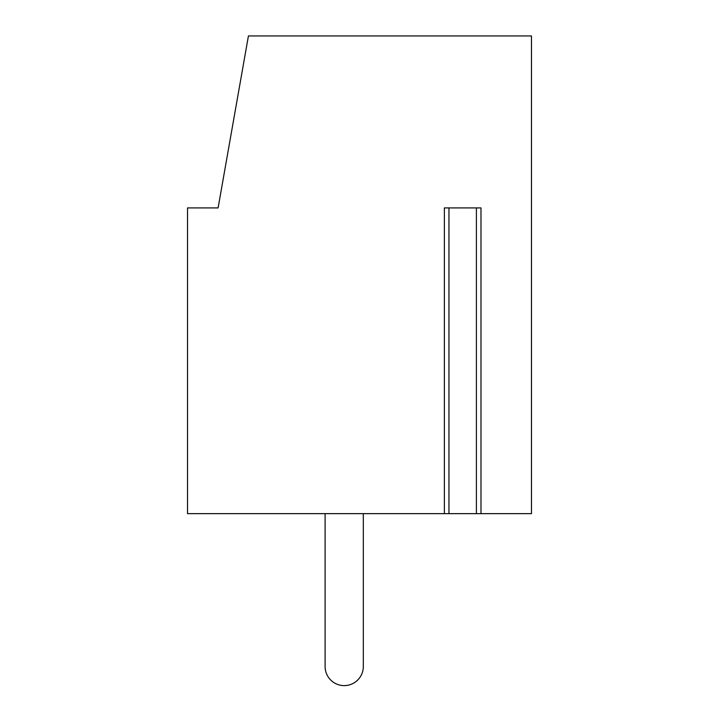 <?xml version="1.0" encoding="UTF-8"?>
<svg xmlns="http://www.w3.org/2000/svg" width="719" height="719" viewBox="0 0 719 719"><rect width="100%" height="100%" fill="white"/><g stroke="black" fill="none" stroke-linecap="round" stroke-linejoin="round"><path stroke-width="1.08" d="M448.962 513.645L531.467 513.645L531.467 35.95L248.423 35.95L218.1 207.917L187.533 207.917L187.533 513.645L448.962 513.645L448.962 207.917M480.984 513.645L480.984 207.917L444.378 207.917L444.378 513.645M363.32 513.645L363.32 666.504A19.107 19.107 0 0 1 344.212 685.611A19.107 19.107 0 0 1 325.105 666.504L325.105 513.645M476.4 207.917L476.4 513.645"/></g></svg>
